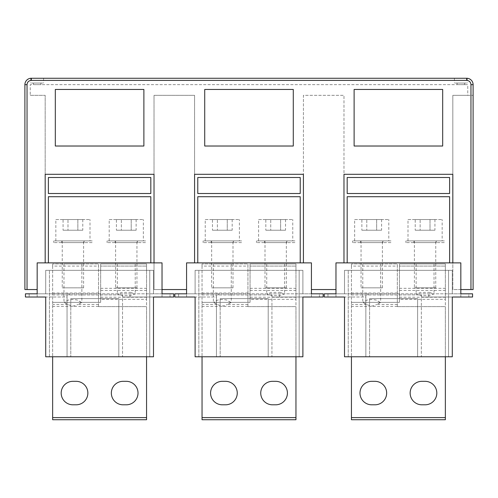 <?xml version="1.0" encoding="UTF-8"?>
<svg xmlns="http://www.w3.org/2000/svg" width="498" height="498" viewBox="0 0 498 498"><rect width="100%" height="100%" fill="white"/><g stroke="black" fill="none" stroke-linecap="round" stroke-linejoin="round"><path stroke-width="0.37" stroke-dasharray="2.49 1.87" d="M442.685 146.02L354.115 146.02L354.115 89.459L442.685 89.459L442.685 146.02M335.969 289.55L311.431 289.55M37.169 289.55L24.9 289.55L24.9 84.66A6.406 6.406 0 0 1 31.306 78.254L466.694 78.254A6.406 6.406 0 0 1 473.1 84.66L473.1 289.55L452.825 289.55L452.825 95.33L473.1 95.33L467.765 95.33L467.765 84.66L30.235 84.66L30.235 95.33L30.235 84.66L467.765 84.66L467.765 95.33L452.825 95.33L452.825 174.3L343.975 174.3L343.975 95.33L343.975 262.876M460.831 289.55L452.825 289.55L452.825 262.876M186.569 289.55L154.025 289.55L154.025 95.33L194.575 95.33L194.575 174.3L194.575 95.33L154.025 95.33L154.025 174.3L45.175 174.3L45.175 95.33L45.175 262.876M162.031 289.55L154.025 289.55L154.025 262.876M303.425 262.876L303.425 95.33L343.975 95.33L303.425 95.33L303.425 174.3L194.575 174.3L194.575 262.876M30.235 95.33L45.175 95.33L30.235 95.33M143.885 146.02L55.315 146.02L55.315 89.459L143.885 89.459L143.885 146.02M204.715 89.459L204.715 146.02L293.285 146.02L293.285 89.459L204.715 89.459M42.791 83.06L30.77 83.06L42.791 83.06M33.895 83.06L40.904 83.06L33.895 83.06M33.895 84.66L40.904 84.66L33.895 84.66M457.55 84.66L464.566 84.66L457.55 84.66M466.694 78.254L454.425 78.254L466.694 78.254M464.105 83.06L457.096 83.06L464.105 83.06M455.209 83.06L467.23 83.06L455.209 83.06M48.374 196.71L150.826 196.71L150.826 262.876L48.374 262.876L48.374 196.71M150.826 177.5L150.826 193.51L48.374 193.51L48.374 177.5L150.826 177.5M197.774 196.71L300.226 196.71L300.226 262.876L197.774 262.876L197.774 196.71M300.226 177.5L300.226 193.51L197.774 193.51L197.774 177.5L300.226 177.5M347.174 196.71L449.626 196.71L449.626 262.876L347.174 262.876L347.174 196.71M449.626 177.5L449.626 193.51L347.174 193.51L347.174 177.5L449.626 177.5M130.563 263.94L117.341 263.94L130.563 263.94M130.563 292.401L135.219 293.926L130.887 295.414L121.991 295.451L117.341 293.926L121.674 292.432L130.563 292.401M100.664 299.317L100.664 266.075L100.664 302.354L52.645 302.354L100.664 302.354L100.664 299.317L146.555 299.317L146.555 417.61L146.555 306.625L98.529 306.625L98.529 263.94L52.645 263.94L98.529 263.94L98.529 304.446L78.043 304.446L81.859 302.354L63.981 302.354L67.803 304.446C73.349 306.569 72.496 306.569 78.043 304.446M126.28 381.325L123.074 381.325L126.28 381.325A11.74 11.74 0 0 1 138.014 393.065A11.74 11.74 0 0 1 126.28 404.806L123.074 404.806A11.74 11.74 0 0 1 111.34 393.065A11.74 11.74 0 0 1 123.074 381.325A11.74 11.74 0 0 0 111.34 393.065A11.74 11.74 0 0 0 123.074 404.806A11.74 11.74 0 0 1 111.34 393.065A11.74 11.74 0 0 1 123.074 381.325L126.28 381.325A11.74 11.74 0 0 1 138.014 393.065A11.74 11.74 0 0 1 126.28 404.806L123.074 404.806L126.28 404.806M76.126 381.325A11.74 11.74 0 0 1 87.86 393.065A11.74 11.74 0 0 1 76.126 404.806L72.92 404.806A11.74 11.74 0 0 1 61.186 393.065A11.74 11.74 0 0 1 72.92 381.325A11.74 11.74 0 0 0 61.179 393.065A11.74 11.74 0 0 0 72.92 404.806L76.126 404.806L72.92 404.806A11.74 11.74 0 0 1 61.179 393.065A11.74 11.74 0 0 1 72.92 381.325L76.119 381.325A11.74 11.74 0 0 1 87.86 393.065A11.74 11.74 0 0 1 76.119 404.806M100.664 290.421L146.555 290.421L146.555 299.317M146.555 290.421L146.555 263.94L100.664 263.94L100.664 266.075L100.664 263.94L146.555 263.94L146.555 266.075L100.664 266.075L146.555 266.075L146.555 356.78M98.529 294.934L52.645 294.934L52.645 419.746L146.555 419.746L52.645 419.746L52.645 263.94L52.645 266.075L98.529 266.075M52.645 419.746L146.555 419.746L146.555 306.625L98.529 306.625L98.529 304.446M81.859 263.94L63.981 263.94L81.859 263.94L81.859 302.354L79.437 303.755M81.361 302.354L77.209 300.02C71.258 298.993 67.012 299.771 64.479 302.354M52.645 294.934L52.645 266.075M146.555 419.746L146.555 417.61L52.645 417.61L146.555 417.61L146.555 419.746M279.963 263.94L266.741 263.94L279.963 263.94M279.963 292.401L284.619 293.926L280.287 295.414L271.391 295.451L266.741 293.926L271.074 292.432L279.963 292.401M250.064 299.317L250.064 266.075L250.064 302.354L202.045 302.354L250.064 302.354L250.064 299.317L295.955 299.317L295.955 417.61L295.955 306.625L247.929 306.625L247.929 263.94L202.045 263.94L247.929 263.94L247.929 304.446L227.443 304.446L231.259 302.354L213.381 302.354L217.203 304.446C222.749 306.569 221.896 306.569 227.443 304.446M275.68 381.325L272.474 381.325L275.68 381.325A11.74 11.74 0 0 1 287.414 393.065A11.74 11.74 0 0 1 275.68 404.806L272.474 404.806A11.74 11.74 0 0 1 260.74 393.065A11.74 11.74 0 0 1 272.474 381.325A11.74 11.74 0 0 0 260.74 393.065A11.74 11.74 0 0 0 272.474 404.806A11.74 11.74 0 0 1 260.74 393.065A11.74 11.74 0 0 1 272.474 381.325L275.68 381.325A11.74 11.74 0 0 1 287.414 393.065A11.74 11.74 0 0 1 275.68 404.806L272.474 404.806L275.68 404.806M225.526 381.325A11.74 11.74 0 0 1 237.26 393.065A11.74 11.74 0 0 1 225.526 404.806L222.32 404.806A11.74 11.74 0 0 1 210.586 393.065A11.74 11.74 0 0 1 222.32 381.325A11.74 11.74 0 0 0 210.579 393.065A11.74 11.74 0 0 0 222.32 404.806L225.526 404.806L222.32 404.806A11.74 11.74 0 0 1 210.579 393.065A11.74 11.74 0 0 1 222.32 381.325L225.519 381.325A11.74 11.74 0 0 1 237.26 393.065A11.74 11.74 0 0 1 225.519 404.806M250.064 290.421L295.955 290.421L295.955 299.317M295.955 290.421L295.955 263.94L250.064 263.94L250.064 266.075L250.064 263.94L295.955 263.94L295.955 266.075L250.064 266.075L295.955 266.075L295.955 356.78M247.929 294.934L202.045 294.934L202.045 419.746L295.955 419.746L202.045 419.746L202.045 263.94L202.045 266.075L247.929 266.075M202.045 419.746L295.955 419.746L295.955 306.625L247.929 306.625L247.929 304.446M231.259 263.94L213.381 263.94L231.259 263.94L231.259 302.354L228.837 303.755M230.761 302.354L226.609 300.02C220.658 298.993 216.412 299.771 213.879 302.354M202.045 294.934L202.045 266.075M295.955 419.746L295.955 417.61L202.045 417.61L295.955 417.61L295.955 419.746M429.363 263.94L416.141 263.94L429.363 263.94M429.363 292.401L434.019 293.926L429.687 295.414L420.791 295.451L416.141 293.926L420.474 292.432L429.363 292.401M399.464 299.317L399.464 266.075L399.464 302.354L351.445 302.354L399.464 302.354L399.464 299.317L445.355 299.317L445.355 417.61L445.355 306.625L397.329 306.625L397.329 263.94L351.445 263.94L397.329 263.94L397.329 304.446L376.843 304.446L380.659 302.354L362.781 302.354L366.603 304.446C372.149 306.569 371.296 306.569 376.843 304.446M425.08 381.325L421.874 381.325L425.08 381.325A11.74 11.74 0 0 1 436.814 393.065A11.74 11.74 0 0 1 425.08 404.806L421.874 404.806A11.74 11.74 0 0 1 410.14 393.065A11.74 11.74 0 0 1 421.874 381.325A11.74 11.74 0 0 0 410.14 393.065A11.74 11.74 0 0 0 421.874 404.806A11.74 11.74 0 0 1 410.14 393.065A11.74 11.74 0 0 1 421.874 381.325L425.08 381.325A11.74 11.74 0 0 1 436.814 393.065A11.74 11.74 0 0 1 425.08 404.806L421.874 404.806L425.08 404.806M374.926 381.325A11.74 11.74 0 0 1 386.66 393.065A11.74 11.74 0 0 1 374.926 404.806L371.72 404.806A11.74 11.74 0 0 1 359.986 393.065A11.74 11.74 0 0 1 371.72 381.325A11.74 11.74 0 0 0 359.979 393.065A11.74 11.74 0 0 0 371.72 404.806L374.926 404.806L371.72 404.806A11.74 11.74 0 0 1 359.979 393.065A11.74 11.74 0 0 1 371.72 381.325L374.919 381.325A11.74 11.74 0 0 1 386.66 393.065A11.74 11.74 0 0 1 374.919 404.806M399.464 290.421L445.355 290.421L445.355 299.317M445.355 290.421L445.355 263.94L399.464 263.94L399.464 266.075L399.464 263.94L445.355 263.94L445.355 266.075L399.464 266.075L445.355 266.075L445.355 356.78M397.329 294.934L351.445 294.934L351.445 419.746L445.355 419.746L351.445 419.746L351.445 263.94L351.445 266.075L397.329 266.075M351.445 419.746L445.355 419.746L445.355 306.625L397.329 306.625L397.329 304.446M380.659 263.94L362.781 263.94L380.659 263.94L380.659 302.354L378.237 303.755M380.161 302.354L376.009 300.02C370.058 298.993 365.812 299.771 363.279 302.354M351.445 294.934L351.445 266.075M445.355 419.746L445.355 417.61L351.445 417.61L445.355 417.61L445.355 419.746M70.784 298.626L118.81 298.626L70.784 298.626L70.784 356.78L70.784 298.626M37.169 297.02L37.169 293.82L37.169 297.02L29.17 297.02L37.169 297.02L37.169 293.82L45.71 293.82L45.71 270.346L153.49 270.346L153.49 293.82L162.031 293.82L162.031 262.876L37.169 262.876L37.169 293.82L25.435 293.82L25.435 297.02L67.049 297.02L67.049 356.78L118.81 356.78L118.81 298.626L118.81 356.78L122.545 356.78L122.545 297.02L153.49 297.02L153.49 356.78L122.545 356.78L149.755 356.78L149.755 270.346L149.755 356.78L49.445 356.78L49.445 270.346L49.445 356.78L67.049 356.78L45.71 356.78L45.71 297.02L67.049 297.02L67.049 294.891L69.185 294.891L69.185 293.82L170.03 293.82L170.03 297.02L170.03 293.82M162.031 297.02L162.031 293.82L162.031 297.02L170.03 297.02L162.031 297.02L162.031 293.82L173.765 293.82L173.765 297.02L122.545 297.02L122.545 294.891L67.049 294.891L67.049 356.78L122.545 356.78L122.545 294.891L69.185 294.891M45.71 293.82L153.49 293.82L153.49 270.346L45.71 270.346L45.71 293.82M29.17 293.82L29.17 297.02L29.17 293.82L69.185 293.82M130.015 297.02L130.015 293.82M220.184 298.626L268.21 298.626L220.184 298.626L220.184 356.78L220.184 298.626M186.569 297.02L186.569 293.82L186.569 297.02L178.57 297.02L186.569 297.02L186.569 293.82L195.11 293.82L195.11 270.346L302.89 270.346L302.89 293.82L311.431 293.82L311.431 262.876L186.569 262.876L186.569 293.82L174.835 293.82L174.835 297.02L216.449 297.02L216.449 356.78L268.21 356.78L268.21 298.626L268.21 356.78L271.945 356.78L271.945 297.02L302.89 297.02L302.89 356.78L271.945 356.78L299.155 356.78L299.155 270.346L299.155 356.78L198.845 356.78L198.845 270.346L198.845 356.78L216.449 356.78L195.11 356.78L195.11 297.02L216.449 297.02L216.449 294.891L218.585 294.891L218.585 293.82L319.43 293.82L319.43 297.02L319.43 293.82M311.431 297.02L311.431 293.82L311.431 297.02L319.43 297.02L311.431 297.02L311.431 293.82L323.165 293.82L323.165 297.02L271.945 297.02L271.945 294.891L216.449 294.891L216.449 356.78L271.945 356.78L271.945 294.891L218.585 294.891M195.11 293.82L302.89 293.82L302.89 270.346L195.11 270.346L195.11 293.82M178.57 293.82L178.57 297.02L178.57 293.82L218.585 293.82M279.415 297.02L279.415 293.82M369.584 298.626L417.61 298.626L369.584 298.626L369.584 356.78L369.584 298.626M335.969 297.02L335.969 293.82L335.969 297.02L327.97 297.02L335.969 297.02L335.969 293.82L344.51 293.82L344.51 270.346L452.29 270.346L452.29 293.82L460.831 293.82L460.831 262.876L335.969 262.876L335.969 293.82L324.235 293.82L324.235 297.02L365.849 297.02L365.849 356.78L417.61 356.78L417.61 298.626L417.61 356.78L421.345 356.78L421.345 297.02L452.29 297.02L452.29 356.78L421.345 356.78L448.555 356.78L448.555 270.346L448.555 356.78L348.245 356.78L348.245 270.346L348.245 356.78L365.849 356.78L344.51 356.78L344.51 297.02L365.849 297.02L365.849 294.891L367.985 294.891L367.985 293.82L468.83 293.82L468.83 297.02L468.83 293.82M460.831 297.02L460.831 293.82L460.831 297.02L468.83 297.02L460.831 297.02L460.831 293.82L472.565 293.82L472.565 297.02L421.345 297.02L421.345 294.891L365.849 294.891L365.849 356.78L421.345 356.78L421.345 294.891L367.985 294.891M344.51 293.82L452.29 293.82L452.29 270.346L344.51 270.346L344.51 293.82M327.97 293.82L327.97 297.02L327.97 293.82L367.985 293.82M428.815 297.02L428.815 293.82M92.13 242.594L53.716 242.594L92.13 242.594L92.13 240.889L53.716 240.889L92.13 240.889M53.716 242.594L53.716 240.889M61.715 242.594L84.125 242.594L61.715 242.594L61.715 240.889L84.125 240.889L61.715 240.889M84.125 242.594L84.125 240.889M145.484 242.594L107.07 242.594L145.484 242.594L145.484 240.889L107.07 240.889L145.484 240.889M107.07 242.594L107.07 240.889M115.075 242.594L137.485 242.594L115.075 242.594L115.075 240.889L137.485 240.889L115.075 240.889M137.485 242.594L137.485 240.889M241.53 242.594L203.116 242.594L241.53 242.594L241.53 240.889L203.116 240.889L241.53 240.889M203.116 242.594L203.116 240.889M211.115 242.594L233.525 242.594L211.115 242.594L211.115 240.889L233.525 240.889L211.115 240.889M233.525 242.594L233.525 240.889M294.884 242.594L256.47 242.594L294.884 242.594L294.884 240.889L256.47 240.889L294.884 240.889M256.47 242.594L256.47 240.889M264.475 242.594L286.885 242.594L264.475 242.594L264.475 240.889L286.885 240.889L264.475 240.889M286.885 242.594L286.885 240.889M390.93 242.594L352.516 242.594L390.93 242.594L390.93 240.889L352.516 240.889L390.93 240.889M352.516 242.594L352.516 240.889M360.515 242.594L382.925 242.594L360.515 242.594L360.515 240.889L382.925 240.889L360.515 240.889M382.925 242.594L382.925 240.889M444.284 242.594L405.87 242.594L444.284 242.594L444.284 240.889L405.87 240.889L444.284 240.889M405.87 242.594L405.87 240.889M413.875 242.594L436.285 242.594L413.875 242.594L413.875 240.889L436.285 240.889L413.875 240.889M436.285 242.594L436.285 240.889M63.065 219.55L82.78 219.55L77.85 219.55L77.85 230.219L63.065 230.219L82.78 230.219L77.85 230.219L77.85 219.55L67.989 219.55L67.989 230.219L67.989 219.55L63.065 219.55L63.065 230.219M82.78 219.55L82.78 230.219M55.844 219.55L89.995 219.55L55.844 219.55L55.844 240.889L89.995 240.889L89.995 219.55M89.995 240.889L55.844 240.889M83.596 240.889L62.25 240.889L83.596 240.889L83.596 287.844L62.25 287.844L83.596 287.844M62.25 240.889L62.25 287.844M116.42 219.55L136.135 219.55L131.211 219.55L131.211 230.219L116.42 230.219L136.135 230.219L131.211 230.219L131.211 219.55L121.35 219.55L121.35 230.219L121.35 219.55L116.42 219.55L116.42 230.219M136.135 219.55L136.135 230.219M109.205 219.55L143.356 219.55L109.205 219.55L109.205 240.889L143.356 240.889L143.356 219.55M143.356 240.889L109.205 240.889M136.95 240.889L115.604 240.889L136.95 240.889L136.95 287.844L115.604 287.844L136.95 287.844M115.604 240.889L115.604 287.844M212.465 219.55L232.18 219.55L227.25 219.55L227.25 230.219L212.465 230.219L232.18 230.219L227.25 230.219L227.25 219.55L217.389 219.55L217.389 230.219L217.389 219.55L212.465 219.55L212.465 230.219M232.18 219.55L232.18 230.219M205.244 219.55L239.395 219.55L205.244 219.55L205.244 240.889L239.395 240.889L239.395 219.55M239.395 240.889L205.244 240.889M232.996 240.889L211.65 240.889L232.996 240.889L232.996 287.844L211.65 287.844L232.996 287.844M211.65 240.889L211.65 287.844M265.82 219.55L285.535 219.55L280.611 219.55L280.611 230.219L265.82 230.219L285.535 230.219L280.611 230.219L280.611 219.55L270.75 219.55L270.75 230.219L270.75 219.55L265.82 219.55L265.82 230.219M285.535 219.55L285.535 230.219M258.605 219.55L292.756 219.55L258.605 219.55L258.605 240.889L292.756 240.889L292.756 219.55M292.756 240.889L258.605 240.889M286.35 240.889L265.004 240.889L286.35 240.889L286.35 287.844L265.004 287.844L286.35 287.844M265.004 240.889L265.004 287.844M361.865 219.55L381.58 219.55L376.65 219.55L376.65 230.219L361.865 230.219L381.58 230.219L376.65 230.219L376.65 219.55L366.789 219.55L366.789 230.219L366.789 219.55L361.865 219.55L361.865 230.219M381.58 219.55L381.58 230.219M354.644 219.55L388.795 219.55L354.644 219.55L354.644 240.889L388.795 240.889L388.795 219.55M388.795 240.889L354.644 240.889M382.396 240.889L361.05 240.889L382.396 240.889L382.396 287.844L361.05 287.844L382.396 287.844M361.05 240.889L361.05 287.844M415.22 219.55L434.935 219.55L430.011 219.55L430.011 230.219L415.22 230.219L434.935 230.219L430.011 230.219L430.011 219.55L420.15 219.55L420.15 230.219L420.15 219.55L415.22 219.55L415.22 230.219M434.935 219.55L434.935 230.219M408.005 219.55L442.156 219.55L408.005 219.55L408.005 240.889L442.156 240.889L442.156 219.55M442.156 240.889L408.005 240.889M435.75 240.889L414.404 240.889L435.75 240.889L435.75 287.844L414.404 287.844L435.75 287.844M414.404 240.889L414.404 287.844M100.664 297.219L146.555 297.219M100.664 288.323L146.555 288.323M67.803 304.446L52.645 304.446M98.529 293.005L52.645 293.005M98.529 306.37L52.645 306.37M52.645 417.61L146.555 417.61M250.064 297.219L295.955 297.219M250.064 288.323L295.955 288.323M217.203 304.446L202.045 304.446M247.929 293.005L202.045 293.005M247.929 306.37L202.045 306.37M202.045 417.61L295.955 417.61M399.464 297.219L445.355 297.219M399.464 288.323L445.355 288.323M366.603 304.446L351.445 304.446M397.329 293.005L351.445 293.005M397.329 306.37L351.445 306.37M351.445 417.61L445.355 417.61M40.904 83.06L40.904 84.66M33.434 83.06L33.434 84.66M43.575 78.254L43.575 83.06M30.77 78.279L30.77 83.06M457.096 83.06L457.096 84.66M464.566 83.06L464.566 84.66M467.23 78.279L467.23 83.06M454.425 78.254L454.425 83.06M135.219 263.94L135.219 293.926M117.341 263.94L117.341 293.926M63.981 263.94L63.981 302.354L66.402 303.755M284.619 263.94L284.619 293.926M266.741 263.94L266.741 293.926M213.381 263.94L213.381 302.354L215.802 303.755M434.019 263.94L434.019 293.926M416.141 263.94L416.141 293.926M362.781 263.94L362.781 302.354L365.202 303.755"/><path stroke-width="0.75" d="M442.685 146.02L354.115 146.02L354.115 89.459L442.685 89.459L442.685 146.02M311.431 289.55L335.969 289.55M343.975 262.876L343.975 174.3L452.825 174.3L452.825 262.876M460.831 289.55L470.965 289.55L470.965 84.66L473.1 84.66L473.1 289.55L470.965 289.55M27.035 289.55L27.035 84.66L24.9 84.66L24.9 289.55L37.169 289.55M45.175 262.876L45.175 174.3L154.025 174.3L154.025 262.876M162.031 289.55L186.569 289.55M194.575 262.876L194.575 174.3L303.425 174.3L303.425 262.876M55.315 146.02L55.315 89.459L143.885 89.459L143.885 146.02L55.315 146.02M204.715 89.459L293.285 89.459L293.285 146.02L204.715 146.02L204.715 89.459M24.9 84.66A6.406 6.406 0 0 1 31.306 78.254L466.694 78.254A6.406 6.406 0 0 1 473.1 84.66M31.306 78.254L31.306 80.39L466.694 80.39C469.29 80.645 470.716 82.064 470.965 84.66M466.694 78.254L466.694 80.39M48.374 196.71L150.826 196.71L150.826 262.876L48.374 262.876L48.374 196.71M150.826 177.5L150.826 193.51L48.374 193.51L48.374 177.5L150.826 177.5M197.774 196.71L300.226 196.71L300.226 262.876L197.774 262.876L197.774 196.71M300.226 177.5L300.226 193.51L197.774 193.51L197.774 177.5L300.226 177.5M347.174 196.71L449.626 196.71L449.626 262.876L347.174 262.876L347.174 196.71M449.626 177.5L449.626 193.51L347.174 193.51L347.174 177.5L449.626 177.5M126.28 381.325L123.074 381.325A11.74 11.74 0 0 0 111.34 393.065A11.74 11.74 0 0 0 123.074 404.806L126.28 404.806A11.74 11.74 0 0 0 138.014 393.065A11.74 11.74 0 0 0 126.28 381.325A11.74 11.74 0 0 1 138.014 393.065A11.74 11.74 0 0 1 126.28 404.806M76.126 381.325A11.74 11.74 0 0 1 87.86 393.065A11.74 11.74 0 0 1 76.126 404.806A11.74 11.74 0 0 0 87.86 393.065A11.74 11.74 0 0 0 76.119 381.325L72.92 381.325A11.74 11.74 0 0 0 61.186 393.065A11.74 11.74 0 0 0 72.92 404.806L76.126 404.806M52.645 419.746L52.645 417.61L52.645 419.746L146.555 419.746L146.555 356.78M52.645 417.61L52.645 356.78L52.645 417.61L146.555 417.61M275.68 381.325L272.474 381.325A11.74 11.74 0 0 0 260.74 393.065A11.74 11.74 0 0 0 272.474 404.806L275.68 404.806A11.74 11.74 0 0 0 287.414 393.065A11.74 11.74 0 0 0 275.68 381.325A11.74 11.74 0 0 1 287.414 393.065A11.74 11.74 0 0 1 275.68 404.806M225.526 381.325A11.74 11.74 0 0 1 237.26 393.065A11.74 11.74 0 0 1 225.526 404.806A11.74 11.74 0 0 0 237.26 393.065A11.74 11.74 0 0 0 225.519 381.325L222.32 381.325A11.74 11.74 0 0 0 210.586 393.065A11.74 11.74 0 0 0 222.32 404.806L225.526 404.806M202.045 419.746L202.045 417.61L202.045 419.746L295.955 419.746L295.955 356.78M202.045 417.61L202.045 356.78L202.045 417.61L295.955 417.61M425.08 381.325L421.874 381.325A11.74 11.74 0 0 0 410.14 393.065A11.74 11.74 0 0 0 421.874 404.806L425.08 404.806A11.74 11.74 0 0 0 436.814 393.065A11.74 11.74 0 0 0 425.08 381.325A11.74 11.74 0 0 1 436.814 393.065A11.74 11.74 0 0 1 425.08 404.806M374.926 381.325A11.74 11.74 0 0 1 386.66 393.065A11.74 11.74 0 0 1 374.926 404.806A11.74 11.74 0 0 0 386.66 393.065A11.74 11.74 0 0 0 374.919 381.325L371.72 381.325A11.74 11.74 0 0 0 359.986 393.065A11.74 11.74 0 0 0 371.72 404.806L374.926 404.806M351.445 419.746L351.445 417.61L351.445 419.746L445.355 419.746L445.355 356.78M351.445 417.61L351.445 356.78L351.445 417.61L445.355 417.61M162.031 293.82L173.765 293.82L173.765 297.02L153.49 297.02L153.49 356.78L45.71 356.78L45.71 297.02L25.435 297.02L25.435 293.82L37.169 293.82L37.169 262.876L162.031 262.876L162.031 293.82L170.03 293.82M37.169 293.82L29.17 293.82M311.431 293.82L323.165 293.82L323.165 297.02L302.89 297.02L302.89 356.78L195.11 356.78L195.11 297.02L174.835 297.02L174.835 293.82L186.569 293.82L186.569 262.876L311.431 262.876L311.431 293.82L319.43 293.82M186.569 293.82L178.57 293.82M460.831 293.82L472.565 293.82L472.565 297.02L452.29 297.02L452.29 356.78L344.51 356.78L344.51 297.02L324.235 297.02L324.235 293.82L335.969 293.82L335.969 262.876L460.831 262.876L460.831 293.82L468.83 293.82M335.969 293.82L327.97 293.82M27.035 84.66C27.284 82.064 28.71 80.645 31.306 80.39"/></g></svg>
